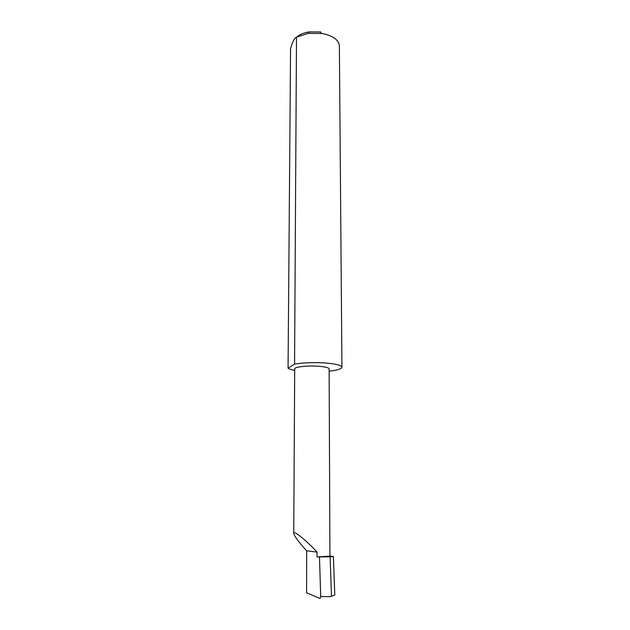 <?xml version="1.0" encoding="UTF-8"?>
<svg xmlns="http://www.w3.org/2000/svg" width="630" height="630" viewBox="0 0 630 630"><rect width="100%" height="100%" fill="white"/><g stroke="black" fill="none" stroke-linecap="round" stroke-linejoin="round"><path stroke-width="0.94" d="M317.055 552.101C311.527 545.722 293.958 529.452 293.738 533.319C293.989 536.39 302.14 545.95 306.684 550.785L317.055 552.101L317.055 556.928L329.915 556.172L329.128 368.897C328.687 367.542 324.623 366.621 316.929 366.132C306.298 365.526 294.312 367.038 294.706 368.881L293.738 533.319M296.927 36.926C299.801 34.406 303.912 32.729 309.251 31.894L320.835 31.996M329.136 371.149C337.302 370.227 341.57 368.92 341.933 367.227L339.373 45.935C338.735 39.855 332.963 35.705 322.04 33.485L308.172 33.366L296.502 37.17C294.493 37.981 292.517 41.785 290.564 48.597L288.067 368.164C289.131 368.999 291.336 369.731 294.698 370.353M341.933 367.227C341.271 365.077 334.9 363.612 322.82 362.825C311.874 362.337 302.463 362.778 294.572 364.132L296.502 37.17M329.915 556.054L333.396 556.518L330.12 556.802L317.055 556.928M333.396 556.518L334.782 594.98L331.498 596.224L330.12 556.802M331.498 596.224L329.994 596.673L320.702 596.508L320.119 598.484L306.589 592.806L306.684 550.785M319.497 557.282L320.702 596.508M288.067 368.164L294.572 364.132M309.251 31.894L308.172 33.366M320.19 31.894L321.268 33.366"/></g></svg>
